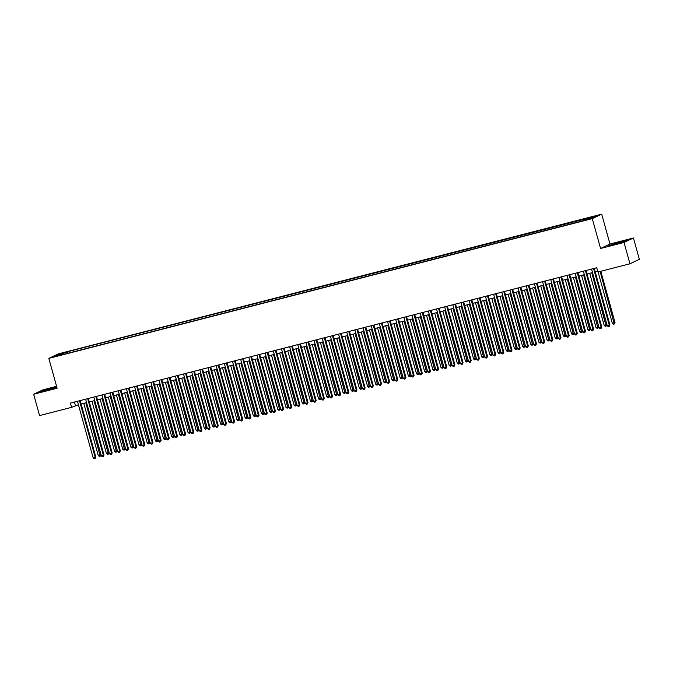 <?xml version="1.0" encoding="UTF-8"?>
<svg xmlns="http://www.w3.org/2000/svg" width="673" height="673" viewBox="0 0 673 673"><rect width="100%" height="100%" fill="white"/><g stroke="black" fill="none" stroke-linecap="round" stroke-linejoin="round"><path stroke-width="1.01" d="M55.994 356.379L59.544 355.235L55.994 356.379M56.582 386.319L43.055 389.793L33.65 394.26L39.564 415.586L71.59 407.35L78.43 404.767M601.696 214.165L58.24 353.897L48.826 358.364L592.282 218.624L601.696 214.165L609.974 244.021L600.568 248.488L624.031 242.457L633.436 237.99L609.974 244.021M633.436 237.99L639.35 259.324L629.945 263.782L624.031 242.457M629.945 263.782L597.918 272.018L596.732 267.753L70.413 403.085L71.59 407.35M588.892 219.011L583.659 220.584L588.976 219.297M64.061 354.234L581.035 221.299L591.794 218.145L595.655 216.319L69.487 351.222L67.704 352.072L67.679 353.3M63.842 353.897L54.866 356.21L58.728 354.377L67.704 352.072M33.65 394.26L57.112 388.22L48.826 358.364M600.568 248.488L592.282 218.624M81.139 404.069L86.59 402.664M89.299 401.966L94.75 400.57M97.459 399.871L102.91 398.475M105.619 397.777L111.062 396.372M113.779 395.674L119.222 394.277M121.939 393.579L127.382 392.174M130.099 391.476L135.542 390.079M138.259 389.381L143.702 387.976M146.42 387.286L151.862 385.881M154.58 385.183L160.023 383.787M162.74 383.088L168.183 381.684M170.9 380.985L176.343 379.589M179.06 378.891L184.503 377.486M187.22 376.796L192.663 375.391M195.38 374.693L200.823 373.296M203.54 372.598L208.983 371.193M211.701 370.495L217.143 369.098M219.861 368.4L225.304 366.995M228.021 366.297L233.464 364.901M236.181 364.202L241.624 362.806M244.341 362.108L249.784 360.703M252.501 360.005L257.944 358.608M260.661 357.91L266.104 356.505M268.821 355.807L274.264 354.41M276.982 353.712L282.424 352.307M285.142 351.617L290.585 350.212M293.302 349.514L298.745 348.118M301.462 347.419L306.905 346.015M309.614 345.316L315.065 343.92M317.774 343.222L323.225 341.817M325.934 341.127L331.385 339.722M334.094 339.024L339.545 337.627M342.254 336.929L347.705 335.524M350.414 334.826L355.866 333.429M358.574 332.731L364.026 331.326M366.735 330.628L372.186 329.232M374.895 328.533L380.346 327.128M383.055 326.439L388.506 325.034M391.215 324.336L396.666 322.939M399.375 322.241L404.826 320.836M407.535 320.138L412.986 318.741M415.695 318.043L421.147 316.638M423.855 315.948L429.307 314.543M432.016 313.845L437.467 312.449M440.176 311.75L445.627 310.346M448.336 309.647L453.787 308.251M456.496 307.553L461.947 306.148M464.656 305.449L470.107 304.053M472.816 303.355L478.267 301.958M480.976 301.26L486.428 299.855M489.136 299.157L494.588 297.76M497.297 297.062L502.748 295.657M505.457 294.959L510.908 293.563M513.617 292.864L519.068 291.459M521.777 290.77L527.228 289.365M529.937 288.667L535.388 287.27M538.097 286.572L543.548 285.167M546.257 284.469L551.709 283.072M554.417 282.374L559.869 280.969M562.578 280.279L568.029 278.874M570.738 278.176L576.189 276.78M578.898 276.081L584.349 274.677M587.058 273.978L592.509 272.582M595.218 271.884L597.7 271.244M74.442 402.05L75.41 405.541M586.671 219.465L586.679 218.624M69.899 352.728L69.487 351.222M58.728 354.377L59.417 355.041M620.96 241.607L608.829 245.645L624.578 241.599L627.413 240.253L621.011 241.8M56.751 386.916L42.5 390.651L39.673 391.997L56.843 387.269M593.578 268.561L609.301 325.269L607.265 325.791L591.542 269.091M594.251 268.392L609.94 324.966L609.301 325.269L609.191 326.439L608.375 326.649L607.265 325.791M609.94 324.966L609.191 326.439M598.095 271.968L612.346 323.377L615.021 322.552L600.804 271.278M615.021 322.552L614.272 324.033L600.131 271.446M614.272 324.033L613.456 324.243L612.346 323.377M620.868 242.675L623.703 241.615L614.626 243.836L612.649 244.686L617.814 243.559M609.763 245.452L620.918 241.817L626.647 240.614M51.703 389.019L54.547 387.968L51.451 388.489L45.242 390.256L43.493 391.03L48.658 389.911M40.599 391.795L56.801 387.11M585.417 270.664L601.14 327.364L599.105 327.886L583.382 271.185M586.09 270.487L601.78 327.061L601.14 327.364L601.031 328.542L600.215 328.752L599.105 327.886M601.78 327.061L601.031 328.542M577.257 272.758L592.98 329.467L590.944 329.989L575.222 273.28M577.93 272.59L593.62 329.164L592.98 329.467L592.871 330.636L592.055 330.847L590.944 329.989M593.62 329.164L592.871 330.636M569.097 274.853L584.82 331.562L582.784 332.083L567.061 275.383M569.77 274.685L585.46 331.259L584.82 331.562L584.711 332.74L583.895 332.95L582.784 332.083M585.46 331.259L584.711 332.74M560.937 276.956L576.66 333.657L574.624 334.187L558.901 277.478M561.61 276.78L577.299 333.362L576.66 333.657L576.551 334.834L575.735 335.045L574.624 334.187M577.299 333.362L576.551 334.834M589.716 273.297L604.186 325.48L606.861 324.655L592.433 272.599M606.861 324.655L606.112 326.127L591.76 272.775M606.112 326.127L605.296 326.338L604.186 325.48M581.556 275.392L596.026 327.574L598.701 326.75L584.273 274.702M598.701 326.75L597.952 328.231L583.6 274.87M597.952 328.231L597.136 328.441L596.026 327.574M573.396 277.495L587.865 329.677L590.541 328.845L576.113 276.796M590.541 328.845L589.792 330.325L575.44 276.965M589.792 330.325L588.976 330.536L587.865 329.677M565.236 279.589L579.705 331.772L581.75 331.251L582.381 330.948L567.953 278.891M582.381 330.948L581.632 332.42L567.28 279.068M581.632 332.42L580.816 332.63L579.705 331.772M552.777 279.051L568.5 335.76L566.464 336.281L550.741 279.581M553.45 278.883L569.139 335.457L568.5 335.76L568.391 336.937L567.575 337.148L566.464 336.281M569.139 335.457L568.391 336.937M557.076 281.693L571.545 333.867L573.589 333.345L574.22 333.042L559.793 280.994M574.22 333.042L573.472 334.523L559.12 281.163M573.472 334.523L572.656 334.733L571.545 333.867M544.617 281.154L560.34 337.854L558.304 338.384L542.581 281.676M545.29 280.978L560.979 337.552L560.34 337.854L560.23 339.032L559.414 339.242L558.304 338.384M560.979 337.552L560.23 339.032M548.916 283.787L563.385 335.97L566.069 335.146L551.633 283.089M566.069 335.146L565.312 336.618L550.96 283.266M565.312 336.618L564.496 336.828L563.385 335.97M536.457 283.249L552.18 339.958L550.144 340.479L534.421 283.77M537.13 283.081L552.819 339.655L552.18 339.958L552.07 341.127L551.254 341.337L550.144 340.479M552.819 339.655L552.07 341.127M540.755 285.882L555.225 338.065L557.909 337.24L543.473 285.192M557.909 337.24L557.151 338.721L542.8 285.36M557.151 338.721L556.335 338.931L555.225 338.065M528.297 285.352L544.028 342.052L541.984 342.574L526.261 285.874M528.97 285.175L544.659 341.749L544.028 342.052L543.91 343.23L543.094 343.44L541.984 342.574M544.659 341.749L543.91 343.23M532.595 287.985L547.065 340.168L549.748 339.335L535.313 287.287M549.748 339.335L548.991 340.816L534.64 287.464M548.991 340.816L548.175 341.026L547.065 340.168M520.136 287.447L535.868 344.147L533.824 344.677L518.101 287.968M520.809 287.27L536.499 343.853L535.868 344.147L535.75 345.325L534.934 345.535L533.824 344.677M536.499 343.853L535.75 345.325M511.976 289.541L527.708 346.25L525.663 346.772L509.941 290.071M512.649 289.373L528.339 345.947L527.708 346.25L527.59 347.428L526.774 347.638L525.663 346.772M528.339 345.947L527.59 347.428M503.816 291.645L519.548 348.345L517.503 348.875L501.78 292.166M504.489 291.468L520.179 348.042L519.548 348.345L519.43 349.523L518.614 349.733L517.503 348.875M520.179 348.042L519.43 349.523M495.656 293.739L511.387 350.448L509.343 350.97L493.62 294.269M496.329 293.571L512.018 350.145L511.387 350.448L511.27 351.617L510.454 351.828L509.343 350.97M512.018 350.145L511.27 351.617M487.496 295.842L503.227 352.543L501.183 353.064L485.46 296.364M488.169 295.666L503.858 352.24L503.227 352.543L503.11 353.72L502.294 353.931L501.183 353.064M503.858 352.24L503.11 353.72M479.336 297.937L495.067 354.637L493.023 355.167L477.3 298.459M480.009 297.76L495.698 354.343L495.067 354.637L494.949 355.815L494.133 356.025L493.023 355.167M495.698 354.343L494.949 355.815M471.176 300.032L486.907 356.74L484.863 357.262L469.14 300.562M471.849 299.864L487.538 356.438L486.907 356.74L486.789 357.918L485.973 358.129L484.863 357.262M487.538 356.438L486.789 357.918M463.016 302.135L478.747 358.835L476.703 359.365L460.98 302.657M463.689 301.958L479.378 358.532L478.747 358.835L478.629 360.013L477.813 360.223L476.703 359.365M479.378 358.532L478.629 360.013M454.855 304.23L470.587 360.938L468.543 361.46L452.82 304.76M455.528 304.061L471.218 360.635L470.587 360.938L470.469 362.116L469.653 362.318L468.543 361.46M471.218 360.635L470.469 362.116M446.695 306.333L462.427 363.033L460.382 363.555L444.66 306.854M447.368 306.156L463.058 362.73L462.427 363.033L462.309 364.211L461.493 364.421L460.382 363.555M463.058 362.73L462.309 364.211M438.535 308.427L454.267 365.136L452.222 365.658L436.499 308.949M439.208 308.259L454.898 364.833L454.267 365.136L454.149 366.305L453.333 366.516L452.222 365.658M454.898 364.833L454.149 366.305M430.375 310.522L446.106 367.231L444.062 367.752L428.339 311.052M431.048 310.354L446.737 366.928L446.106 367.231L445.989 368.409L445.173 368.619L444.062 367.752M446.737 366.928L445.989 368.409M524.435 290.08L538.905 342.263L540.949 341.741L541.588 341.438L527.152 289.382M541.588 341.438L540.831 342.919L526.479 289.558M540.831 342.919L540.015 343.121L538.905 342.263M516.275 292.183L530.753 344.366L533.428 343.533L518.992 291.485M533.428 343.533L532.671 345.013L518.319 291.653M532.671 345.013L531.855 345.224L530.753 344.366M508.115 294.278L522.593 346.46L524.629 345.939L525.268 345.636L510.832 293.579M525.268 345.636L524.511 347.108L510.159 293.756M524.511 347.108L523.695 347.318L522.593 346.46M499.955 296.381L514.433 348.555L516.469 348.034L517.108 347.731L502.672 295.683M517.108 347.731L516.359 349.211L501.999 295.851M516.359 349.211L515.543 349.422L514.433 348.555M491.795 298.476L506.273 350.658L508.948 349.834L494.512 297.777M508.948 349.834L508.199 351.306L493.839 297.954M508.199 351.306L507.383 351.516L506.273 350.658M483.635 300.57L498.113 352.753L500.788 351.929L486.352 299.88M500.788 351.929L500.039 353.409L485.679 300.049M500.039 353.409L499.223 353.619L498.113 352.753M475.475 302.673L489.952 354.856L492.628 354.023L478.192 301.975M492.628 354.023L491.879 355.504L477.519 302.143M491.879 355.504L491.063 355.714L489.952 354.856M467.314 304.768L481.792 356.951L483.828 356.429L484.467 356.126L470.032 304.07M484.467 356.126L483.719 357.599L469.359 304.246M483.719 357.599L482.903 357.809L481.792 356.951M459.154 306.871L473.632 359.046L475.668 358.524L476.307 358.221L461.871 306.173M476.307 358.221L475.559 359.702L461.198 306.341M475.559 359.702L474.743 359.912L473.632 359.046M450.994 308.966L465.472 361.149L468.147 360.324L453.711 308.268M468.147 360.324L467.399 361.796L453.038 308.444M467.399 361.796L466.582 362.007L465.472 361.149M442.834 311.061L457.312 363.243L459.987 362.419L445.551 310.371M459.987 362.419L459.238 363.9L444.878 310.539M459.238 363.9L458.422 364.11L457.312 363.243M434.674 313.164L449.152 365.346L451.827 364.514L437.391 312.465M451.827 364.514L451.078 365.994L436.718 312.634M451.078 365.994L450.262 366.205L449.152 365.346M422.215 312.625L437.946 369.326L435.902 369.856L420.179 313.147M422.888 312.449L438.577 369.031L437.946 369.326L437.829 370.503L437.013 370.714L435.902 369.856M438.577 369.031L437.829 370.503M414.055 314.72L429.786 371.429L427.742 371.95L412.019 315.25M414.728 314.552L430.417 371.126L429.786 371.429L429.668 372.606L428.852 372.817L427.742 371.95M430.417 371.126L429.668 372.606M405.895 316.823L421.626 373.523L419.582 374.053L403.859 317.345M406.568 316.647L422.257 373.221L421.626 373.523L421.508 374.701L420.692 374.911L419.582 374.053M422.257 373.221L421.508 374.701M397.735 318.918L413.466 375.627L411.422 376.148L395.699 319.439M398.408 318.75L414.097 375.324L413.466 375.627L413.348 376.796L412.532 377.006L411.422 376.148M414.097 375.324L413.348 376.796M426.514 315.258L440.992 367.441L443.027 366.92L443.667 366.617L429.231 314.56M443.667 366.617L442.918 368.089L428.558 314.737M442.918 368.089L442.102 368.299L440.992 367.441M418.354 317.362L432.832 369.536L434.867 369.014L435.507 368.711L421.071 316.663M435.507 368.711L434.758 370.192L420.398 316.832M434.758 370.192L433.942 370.402L432.832 369.536M410.194 319.456L424.671 371.639L426.707 371.117L427.347 370.815L412.911 318.758M427.347 370.815L426.598 372.287L412.238 318.935M426.598 372.287L425.782 372.497L424.671 371.639M402.033 321.559L416.511 373.734L418.547 373.212L419.186 372.909L404.751 320.861M419.186 372.909L418.438 374.39L404.078 321.029M418.438 374.39L417.622 374.6L416.511 373.734M389.574 321.021L405.306 377.721L403.262 378.243L387.539 321.543M390.247 320.844L405.937 377.418L405.306 377.721L405.188 378.899L404.372 379.109L403.262 378.243M405.937 377.418L405.188 378.899M393.882 323.654L408.351 375.837L411.026 375.012L396.59 322.956M411.026 375.012L410.278 376.485L395.917 323.133M410.278 376.485L409.462 376.695L408.351 375.837M381.414 323.116L397.146 379.816L395.101 380.346L379.379 323.637M382.087 322.939L397.777 379.522L397.146 379.816L397.028 380.994L396.212 381.204L395.101 380.346M397.777 379.522L397.028 380.994M385.722 325.749L400.191 377.932L402.227 377.41L402.866 377.107L388.43 325.051M402.866 377.107L402.118 378.588L387.757 325.227M402.118 378.588L401.301 378.79L400.191 377.932M373.254 325.21L388.986 381.919L386.941 382.441L371.218 325.74M373.927 325.042L389.617 381.616L388.986 381.919L388.868 383.097L388.052 383.307L386.941 382.441M389.617 381.616L388.868 383.097M377.561 327.852L392.031 380.035L394.706 379.202L380.27 327.154M394.706 379.202L393.957 380.682L379.597 327.322M393.957 380.682L393.141 380.893L392.031 380.035M365.094 327.314L380.825 384.014L378.781 384.544L363.058 327.835M365.767 327.137L381.456 383.711L380.825 384.014L380.708 385.192L379.892 385.402L378.781 384.544M381.456 383.711L380.708 385.192M369.401 329.947L383.871 382.129L385.907 381.608L386.546 381.305L372.11 329.248M386.546 381.305L385.797 382.777L371.437 329.425M385.797 382.777L384.981 382.987L383.871 382.129M356.934 329.408L372.665 386.117L370.621 386.639L354.898 329.938M357.607 329.24L373.296 385.814L372.665 386.117L372.548 387.286L371.732 387.497L370.621 386.639M373.296 385.814L372.548 387.286M361.241 332.05L375.711 384.224L377.746 383.703L378.386 383.4L363.95 331.352M378.386 383.4L377.637 384.88L363.277 331.52M377.637 384.88L376.821 385.091L375.711 384.224M348.774 331.511L364.505 388.212L362.461 388.733L346.738 332.033M349.447 331.335L365.136 387.909L364.505 388.212L364.387 389.389L363.571 389.6L362.461 388.733M365.136 387.909L364.387 389.389M353.081 334.144L367.551 386.327L370.226 385.503L355.79 333.446M370.226 385.503L369.477 386.975L355.117 333.623M369.477 386.975L368.661 387.185L367.551 386.327M340.614 333.606L356.345 390.306L354.301 390.836L338.578 334.128M341.287 333.429L356.976 390.012L356.345 390.306L356.227 391.484L355.411 391.694L354.301 390.836M356.976 390.012L356.227 391.484M344.921 336.239L359.39 388.422L362.066 387.598L347.63 335.549M362.066 387.598L361.317 389.078L346.957 335.718M361.317 389.078L360.501 389.288L359.39 388.422M332.462 335.701L348.185 392.409L346.141 392.931L330.418 336.231M333.127 335.533L348.816 392.107L348.185 392.409L348.067 393.587L347.251 393.798L346.141 392.931M348.816 392.107L348.067 393.587M336.761 338.342L351.23 390.525L353.905 389.692L339.47 337.644M353.905 389.692L353.157 391.173L338.797 337.812M353.157 391.173L352.341 391.383L351.23 390.525M324.302 337.804L340.025 394.504L337.981 395.034L322.258 338.326M324.966 337.627L340.656 394.201L340.025 394.504L339.907 395.682L339.091 395.892L337.981 395.034M340.656 394.201L339.907 395.682M328.601 340.437L343.07 392.62L345.106 392.098L345.745 391.795L331.309 339.739M345.745 391.795L344.997 393.268L330.636 339.915M344.997 393.268L344.181 393.478L343.07 392.62M316.142 339.899L331.865 396.607L329.82 397.129L314.098 340.429M316.806 339.73L332.496 396.304L331.865 396.607L331.747 397.785L330.931 397.987L329.82 397.129M332.496 396.304L331.747 397.785M320.441 342.54L334.91 394.715L336.946 394.193L337.585 393.89L323.149 341.842M337.585 393.89L336.837 395.371L322.476 342.01M336.837 395.371L336.02 395.581L334.91 394.715M307.982 342.002L323.705 398.702L321.66 399.224L305.937 342.523M308.646 341.825L324.336 398.399L323.705 398.702L323.587 399.88L322.771 400.09L321.66 399.224M324.336 398.399L323.587 399.88M312.28 344.635L326.75 396.818L329.425 395.993L314.989 343.937M329.425 395.993L328.676 397.465L314.316 344.113M328.676 397.465L327.86 397.676L326.75 396.818M299.822 344.096L315.544 400.805L313.5 401.327L297.777 344.618M300.486 343.928L316.175 400.502L315.544 400.805L315.427 401.974L314.611 402.185L313.5 401.327M316.175 400.502L315.427 401.974M304.12 346.73L318.59 398.912L321.265 398.088L306.829 346.04M321.265 398.088L320.516 399.569L306.156 346.208M320.516 399.569L319.7 399.779L318.59 398.912M291.661 346.191L307.384 402.9L305.34 403.421L289.617 346.721M292.326 346.023L308.015 402.597L307.384 402.9L307.267 404.078L306.451 404.288L305.34 403.421M308.015 402.597L307.267 404.078M295.96 348.833L310.43 401.015L313.105 400.183L298.669 348.134M313.105 400.183L312.356 401.663L297.996 348.311M312.356 401.663L311.54 401.874L310.43 401.015M283.501 348.294L299.224 404.995L297.18 405.525L281.457 348.816M284.166 348.118L299.855 404.7L299.224 404.995L299.106 406.172L298.29 406.383L297.18 405.525M299.855 404.7L299.106 406.172M287.8 350.927L302.27 403.11L304.305 402.589L304.945 402.286L290.509 350.229M304.945 402.286L304.196 403.758L289.836 350.406M304.196 403.758L303.38 403.968L302.27 403.11M275.341 350.389L291.064 407.098L289.02 407.619L273.297 350.919M276.006 350.221L291.695 406.795L291.064 407.098L290.946 408.275L290.13 408.486L289.02 407.619M291.695 406.795L290.946 408.275M279.64 353.031L294.109 405.205L296.145 404.683L296.785 404.38L282.349 352.332M296.785 404.38L296.036 405.861L281.676 352.501M296.036 405.861L295.22 406.071L294.109 405.205M267.181 352.492L282.904 409.192L280.86 409.722L265.137 353.014M267.846 352.316L283.535 408.89L282.904 409.192L282.786 410.37L281.97 410.58L280.86 409.722M283.535 408.89L282.786 410.37M271.48 355.125L285.949 407.308L287.985 406.786L288.624 406.484L274.189 354.427M288.624 406.484L287.876 407.956L273.516 354.604M287.876 407.956L287.06 408.166L285.949 407.308M259.021 354.587L274.744 411.296L272.7 411.817L256.977 355.108M259.685 354.419L275.375 410.993L274.744 411.296L274.626 412.465L273.81 412.675L272.7 411.817M275.375 410.993L274.626 412.465M263.32 357.228L277.789 409.403L279.825 408.881L280.464 408.578L266.028 356.53M280.464 408.578L279.716 410.059L265.355 356.698M279.716 410.059L278.9 410.269L277.789 409.403M250.861 356.69L266.584 413.39L264.539 413.912L248.817 357.212M251.525 356.513L267.215 413.087L266.584 413.39L266.466 414.568L265.65 414.778L264.539 413.912M267.215 413.087L266.466 414.568M255.16 359.323L269.629 411.506L272.304 410.681L257.868 358.625M272.304 410.681L271.556 412.154L257.195 358.802M271.556 412.154L270.739 412.364L269.629 411.506M242.701 358.785L258.424 415.485L256.379 416.015L240.656 359.306M243.365 358.608L259.063 415.191L258.424 415.485L258.306 416.663L257.49 416.873L256.379 416.015M259.063 415.191L258.306 416.663M246.999 361.418L261.469 413.601L263.505 413.079L264.144 412.776L249.708 360.72M264.144 412.776L263.395 414.257L249.035 360.896M263.395 414.257L262.579 414.467L261.469 413.601M234.541 360.879L250.263 417.588L248.219 418.11L232.496 361.409M235.205 360.711L250.903 417.285L250.263 417.588L250.146 418.766L249.33 418.976L248.219 418.11M250.903 417.285L250.146 418.766M238.839 363.521L253.309 415.704L255.984 414.871L241.548 362.823M255.984 414.871L255.235 416.351L240.875 362.991M255.235 416.351L254.419 416.562L253.309 415.704M226.38 362.983L242.103 419.683L240.059 420.213L224.336 363.504M227.045 362.806L242.743 419.38L242.103 419.683L241.986 420.861L241.17 421.071L240.059 420.213M242.743 419.38L241.986 420.861M230.679 365.616L245.149 417.798L247.184 417.277L247.824 416.974L233.388 364.917M247.824 416.974L247.075 418.446L232.715 365.094M247.075 418.446L246.259 418.656L245.149 417.798M218.22 365.077L233.943 421.786L231.899 422.308L216.176 365.607M218.885 364.909L234.583 421.483L233.943 421.786L233.825 422.955L233.009 423.166L231.899 422.308M234.583 421.483L233.825 422.955M222.519 367.719L236.989 419.893L239.024 419.372L239.664 419.069L225.228 367.021M239.664 419.069L238.915 420.549L224.555 367.189M238.915 420.549L238.099 420.76L236.989 419.893M210.06 367.18L225.783 423.881L223.739 424.402L208.016 367.702M210.725 367.004L226.422 423.578L225.783 423.881L225.665 425.058L224.849 425.269L223.739 424.402M226.422 423.578L225.665 425.058M214.359 369.814L228.828 421.996L231.504 421.172L217.068 369.115M231.504 421.172L230.755 422.644L216.395 369.292M230.755 422.644L229.939 422.854L228.828 421.996M201.9 369.275L217.623 425.984L215.587 426.505L199.856 369.797M202.573 369.098L218.262 425.681L217.623 425.984L217.505 427.153L216.689 427.363L215.587 426.505M218.262 425.681L217.505 427.153M206.199 371.908L220.668 424.091L223.343 423.267L208.908 371.218M223.343 423.267L222.595 424.747L208.235 371.387M222.595 424.747L221.779 424.957L220.668 424.091M193.74 371.37L209.463 428.078L207.427 428.6L191.696 371.9M194.413 371.202L210.102 427.776L209.463 428.078L209.353 429.256L208.537 429.467L207.427 428.6M210.102 427.776L209.353 429.256M198.039 374.011L212.508 426.194L215.183 425.361L200.747 373.313M215.183 425.361L214.435 426.842L200.074 373.481M214.435 426.842L213.619 427.052L212.508 426.194M185.58 373.473L201.303 430.173L199.267 430.703L183.536 373.995M186.253 373.296L201.942 429.87L201.303 430.173L201.193 431.351L200.377 431.561L199.267 430.703M201.942 429.87L201.193 431.351M189.879 376.106L204.348 428.289L206.392 427.767L207.023 427.464L192.587 375.408M207.023 427.464L206.275 428.937L191.914 375.584M206.275 428.937L205.458 429.147L204.348 428.289M177.42 375.568L193.143 432.276L191.107 432.798L175.375 376.098M178.093 375.399L193.782 431.973L193.143 432.276L193.033 433.454L192.217 433.656L191.107 432.798M193.782 431.973L193.033 433.454M181.718 378.209L196.188 430.384L198.232 429.862L198.863 429.559L184.427 377.511M198.863 429.559L198.114 431.04L183.754 377.679M198.114 431.04L197.298 431.25L196.188 430.384M169.26 377.671L184.982 434.371L182.947 434.901L167.215 378.192M169.933 377.494L185.622 434.068L184.982 434.371L184.873 435.549L184.057 435.759L182.947 434.901M185.622 434.068L184.873 435.549M173.558 380.304L188.028 432.487L190.703 431.662L176.267 379.606M190.703 431.662L189.954 433.134L175.594 379.782M189.954 433.134L189.138 433.345L188.028 432.487M161.099 379.765L176.822 436.474L174.787 436.996L159.055 380.287M161.772 379.597L177.462 436.171L176.822 436.474L176.713 437.643L175.897 437.854L174.787 436.996M177.462 436.171L176.713 437.643M165.398 382.399L179.868 434.581L182.543 433.757L168.107 381.709M182.543 433.757L181.794 435.238L167.434 381.877M181.794 435.238L180.978 435.448L179.868 434.581M152.939 381.86L168.662 438.569L166.626 439.09L150.895 382.39M153.612 381.692L169.302 438.266L168.662 438.569L168.553 439.747L167.737 439.957L166.626 439.09M169.302 438.266L168.553 439.747M157.238 384.502L171.708 436.684L174.383 435.852L159.947 383.803M174.383 435.852L173.634 437.332L159.274 383.98M173.634 437.332L172.818 437.543L171.708 436.684M144.779 383.963L160.502 440.664L158.466 441.194L142.735 384.485M145.452 383.787L161.141 440.369L160.502 440.664L160.393 441.841L159.577 442.052L158.466 441.194M161.141 440.369L160.393 441.841M149.078 386.596L163.547 438.779L165.592 438.258L166.223 437.955L151.787 385.898M166.223 437.955L165.474 439.435L151.114 386.075M165.474 439.435L164.658 439.637L163.547 438.779M136.619 386.058L152.342 442.767L150.306 443.288L134.575 386.588M137.292 385.89L152.981 442.464L152.342 442.767L152.233 443.944L151.417 444.155L150.306 443.288M152.981 442.464L152.233 443.944M140.918 388.7L155.387 440.874L157.432 440.352L158.062 440.049L143.627 388.001M158.062 440.049L157.314 441.53L142.954 388.17M157.314 441.53L156.498 441.74L155.387 440.874M128.459 388.161L144.182 444.861L142.146 445.391L126.415 388.683M129.132 387.985L144.821 444.559L144.182 444.861L144.072 446.039L143.256 446.249L142.146 445.391M144.821 444.559L144.072 446.039M132.758 390.794L147.227 442.977L149.271 442.455L149.902 442.153L135.466 390.096M149.902 442.153L149.154 443.625L134.793 390.273M149.154 443.625L148.338 443.835L147.227 442.977M120.299 390.256L136.022 446.965L133.986 447.486L118.255 390.777M120.972 390.088L136.661 446.662L136.022 446.965L135.912 448.134L135.096 448.344L133.986 447.486M136.661 446.662L135.912 448.134M124.598 392.897L139.067 445.072L141.111 444.55L141.742 444.247L127.306 392.199M141.742 444.247L140.994 445.728L126.633 392.367M140.994 445.728L140.177 445.938L139.067 445.072M112.139 392.359L127.862 449.059L125.826 449.581L110.094 392.881M112.812 392.182L128.501 448.756L127.862 449.059L127.752 450.237L126.936 450.447L125.826 449.581M128.501 448.756L127.752 450.237M116.437 394.992L130.907 447.175L133.582 446.35L119.146 394.294M133.582 446.35L132.833 447.823L118.473 394.471M132.833 447.823L132.017 448.033L130.907 447.175M103.978 394.454L119.701 451.154L117.666 451.684L101.934 394.975M104.652 394.277L120.341 450.86L119.701 451.154L119.592 452.332L118.776 452.542L117.666 451.684M120.341 450.86L119.592 452.332M108.277 397.087L122.747 449.27L124.791 448.748L125.422 448.445L110.986 396.389M125.422 448.445L124.673 449.926L110.313 396.565M124.673 449.926L123.857 450.136L122.747 449.27M95.818 396.548L111.541 453.257L109.506 453.779L93.774 397.078M96.491 396.38L112.181 452.954L111.541 453.257L111.432 454.435L110.616 454.645L109.506 453.779M112.181 452.954L111.432 454.435M100.117 399.19L114.587 451.373L117.262 450.54L102.826 398.492M117.262 450.54L116.513 452.02L102.153 398.66M116.513 452.02L115.697 452.231L114.587 451.373M87.658 398.652L103.381 455.352L101.345 455.882L85.614 399.173M88.331 398.475L104.021 455.049L103.381 455.352L103.272 456.53L102.456 456.74L101.345 455.882M104.021 455.049L103.272 456.53M91.957 401.285L106.427 453.467L108.471 452.946L109.102 452.643L94.666 400.586M109.102 452.643L108.353 454.115L93.993 400.763M108.353 454.115L107.537 454.325L106.427 453.467M79.498 400.746L95.221 457.455L93.185 457.976L77.454 401.276M80.171 400.578L95.86 457.152L95.221 457.455L95.112 458.624L94.296 458.835L93.185 457.976M95.86 457.152L95.112 458.624M83.797 403.388L98.266 455.562L100.311 455.041L100.942 454.738L86.506 402.69M100.942 454.738L100.193 456.218L85.833 402.858M100.193 456.218L99.377 456.429L98.266 455.562"/></g></svg>
